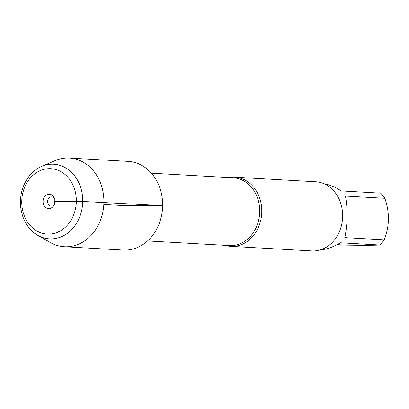 <?xml version="1.0" encoding="UTF-8"?>
<svg xmlns="http://www.w3.org/2000/svg" width="409" height="409" viewBox="0 0 409 409"><rect width="100%" height="100%" fill="white"/><g stroke="black" fill="none" stroke-linecap="round" stroke-linejoin="round"><path stroke-width="0.61" d="M229.086 177.572A34.632 28.845 93.2 0 1 234.858 177.204A34.632 28.845 93.2 0 1 261.77 211.719A34.632 28.845 93.2 0 1 230.952 246.361A34.632 28.845 93.2 0 1 225.257 245.344M230.952 246.361L311.816 250.927A34.632 28.845 -86.8 0 0 342.63 216.284A34.632 28.845 -86.8 0 0 315.722 181.77L234.858 177.204M324.107 183.779C329.557 184.689 335.262 187.071 341.213 190.921L380.615 193.145A33.247 27.694 93.2 0 1 384.843 198.304C389.808 212.435 389.593 226.284 384.194 239.848A33.247 27.694 93.2 0 1 379.803 245.027C373.448 245.344 361.899 245.369 345.165 245.103L337.123 244.648M384.843 198.304L345.441 196.08C347.931 209.607 347.711 223.457 344.787 237.624L384.194 239.848M379.803 245.027L340.4 242.798C333.253 247.062 326.607 249.408 320.451 249.853M37.761 235.344L50.455 242.573A44.402 36.984 -86.8 0 0 64.387 246.739L123.145 250.057A44.402 36.984 -86.8 0 0 162.654 205.64A44.402 36.984 -86.8 0 0 128.155 161.391L69.392 158.073A44.402 36.984 -86.8 0 0 55.082 160.645L41.657 166.397A37.367 31.125 -86.8 0 0 20.45 201.611A37.367 31.125 -86.8 0 0 37.761 235.344A37.367 31.125 -86.8 0 0 82.669 203.299A37.367 31.125 -86.8 0 0 41.657 166.397M64.387 246.739A44.402 36.984 -86.8 0 0 103.814 204.49A44.402 36.984 -86.8 0 0 69.392 158.073M21.749 201.458A32.746 27.275 93.2 0 1 63.129 173.022A32.746 27.275 93.2 0 1 62.24 229.715A32.746 27.275 93.2 0 1 21.749 201.458M54.775 203.253A4.622 3.85 93.2 0 1 54.944 200.2M54.356 204.526A4.622 3.85 93.2 0 1 51.212 206.151A4.622 3.85 93.2 0 1 47.628 201.32A4.622 3.85 93.2 0 1 51.733 196.918A4.622 3.85 93.2 0 1 54.673 198.886M43.068 201.412A7.163 5.966 -86.8 0 0 47.26 208.278A7.163 5.966 -86.8 0 0 54.014 205.231A7.163 5.966 -86.8 0 0 55.01 201.381A7.163 5.966 -86.8 0 0 54.417 198.15A7.163 5.966 -86.8 0 0 47.761 194.433A7.163 5.966 -86.8 0 0 43.068 201.412M103.814 204.49L125.65 205.722L162.654 205.64L82.736 201.473L55.01 201.381M147.547 240.957L229.51 245.584A33.942 28.267 -86.8 0 0 259.705 211.637A33.942 28.267 -86.8 0 0 233.334 177.813L151.376 173.186"/></g></svg>
